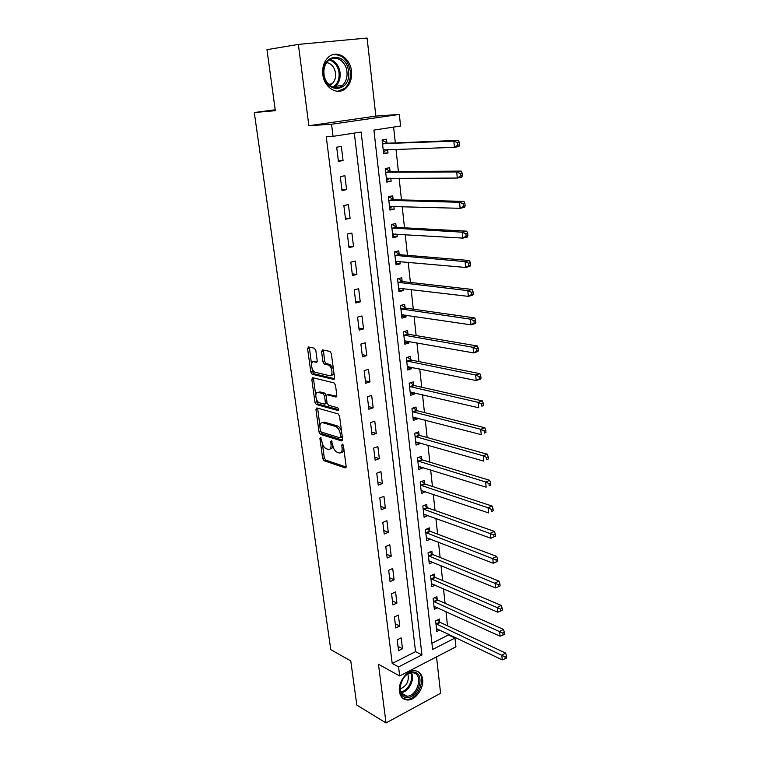 <?xml version="1.0" encoding="UTF-8"?>
<svg xmlns="http://www.w3.org/2000/svg" width="761" height="761" viewBox="0 0 761 761"><rect width="100%" height="100%" fill="white"/><g stroke="black" fill="none" stroke-linecap="round" stroke-linejoin="round"><path stroke-width="1.14" d="M320.533 437.356L319.905 438.431L322.654 458.445L324.053 460.709L345.218 467.91L346.141 466.388L343.449 445.841L342.421 444.215L341.756 445.309L342.108 447.972C342.364 451.625 341.375 453.28 339.13 452.938L337.304 452.338C334.954 451.225 333.413 448.771 332.69 444.985L331.33 440.743L330.693 441.827L331.045 444.462C331.311 448.067 330.36 449.703 328.172 449.37L326.383 448.79C324.1 447.696 322.588 445.28 321.874 441.542L320.533 437.356M322.826 74.426C324.129 87.857 337.589 95.886 345.665 88.447C350.184 84.3 352.134 78.545 351.496 71.201C350.355 57.75 336.543 49.246 328.267 57.332C323.958 61.555 322.141 67.253 322.826 74.426M399.43 691.53C400.343 697 403.13 699.825 407.772 700.015C415.554 700.215 423.982 688.363 422.621 679.278C421.708 673.628 418.816 670.764 413.946 670.707C406.288 670.736 398.013 682.522 399.43 691.53M315.825 350.45L314.379 348.196L308.49 346.978L307.606 348.728L310.802 372.043L312.143 374.25L333.556 379.378L334.517 377.656L331.377 353.694L330.017 351.439L322.512 349.879L321.58 351.649L322.94 361.827L324.291 364.072L328.333 365.004C332.357 366.222 333.47 376.914 329.465 375.687L315.178 372.3C311.306 371.159 310.088 360.657 313.979 361.77L316.281 362.293L317.194 360.552L315.825 350.45M333.042 136.343L331.549 124.243L399.335 114.416L400.571 126.031L373.908 130.102L432.629 649.475L454.992 638.032L455.925 646.821L399.677 675.949L398.564 666.902L421.955 654.926L361.133 132.053L333.042 136.343L326.25 136.695L392.21 663.459L398.564 666.902M399.677 675.949L378.455 664.277L386.036 722.95L356.814 705.086L350.764 660.909L330.769 649.637L254.288 112.533L275.33 110.678L266.968 49.665L298.36 44.395L308.871 125.727L331.549 124.243M316.833 407.944L315.948 409.551L319.04 432.115L320.448 434.369L341.651 440.942L342.602 439.363L339.568 416.191L338.141 413.889L316.833 407.944M320.695 431.487L322.112 433.808L320.448 434.369L322.112 433.808L342.602 440.124M314.959 402.322L311.81 379.387L312.695 377.713L334.108 382.926L335.506 385.209L336.828 395.32L335.877 397.004L327.106 394.731L326.184 396.395L327.068 402.978L328.467 405.242L337.675 407.753C338.854 408.999 338.968 409.922 337.998 410.512L316.329 404.557L314.959 402.322L316.643 401.789L316.186 398.488M308.871 125.727L375.848 116.1L367.087 38.05L298.36 44.395M386.036 722.95L440.6 693.261L436.519 656.867M392.21 663.459L415.544 651.635L354.322 133.099M402.483 648.714L401.161 637.861L397.232 639.801L398.564 650.674L402.483 648.714L398.041 646.412M399.725 626.037L398.384 615.05L394.417 616.933L395.777 627.949L399.725 626.037L395.273 623.83M396.928 603.064L395.568 591.925L391.573 593.77L392.942 604.928L396.928 603.064L392.457 600.962M394.093 579.787L392.714 568.505L388.69 570.293L390.079 581.604L394.093 579.787L389.613 577.789M391.221 556.205L389.832 544.771L385.76 546.512L387.168 557.965L391.221 556.205L386.721 554.303M388.31 532.3L386.902 520.714L382.802 522.398L384.229 534.013L388.31 532.3L383.801 530.512M385.361 508.072L383.934 496.334L379.796 497.96L381.242 509.737L385.361 508.072L380.833 506.398M382.374 483.52L380.928 471.62L376.752 473.19L378.217 485.128L382.374 483.52L377.827 481.96M379.339 458.636L377.875 446.564L373.661 448.086L375.154 460.177L379.339 458.636L374.783 457.19M376.276 433.399L374.783 421.166L370.54 422.621L372.043 434.892L376.276 433.399L371.701 432.077M373.156 407.82L371.644 395.416L367.363 396.814L368.895 409.247L373.156 407.82L368.571 406.621M369.998 381.879L368.467 369.304L364.148 370.636L365.699 383.249L369.998 381.879L365.394 380.814M366.802 355.577L365.242 342.821L360.885 344.086L362.455 356.88L366.802 355.577L362.179 354.645M363.549 328.904L361.979 315.967L357.575 317.166L359.163 330.131L363.549 328.904L358.916 328.105M360.257 301.851L358.659 288.723L354.217 289.855L355.834 303.011L360.257 301.851L355.606 301.185M356.919 274.407L355.301 261.09L350.811 262.145L352.448 275.492L356.919 274.407L352.248 273.884M353.532 246.564L351.886 233.056L347.358 234.036L349.023 247.582L353.532 246.564L348.852 246.193M350.089 218.312L348.424 204.604L343.848 205.518L345.542 219.254L350.089 218.312L345.399 218.103M346.597 189.651L344.904 175.743L340.291 176.571L342.003 190.516L346.597 189.651L341.889 189.594M343.059 160.571L341.347 146.454L336.676 147.196L338.417 161.351L343.059 160.571L338.331 160.666M431.934 643.321L448.486 634.921L448.4 634.122M447.506 625.799L445.965 611.578M445.071 603.321L443.492 588.729M442.617 580.557L441 565.585M440.124 557.499L438.46 542.136M437.594 534.127L435.891 518.384M435.035 510.46L433.294 494.308M432.448 486.469L430.659 469.908M429.822 462.155L427.986 445.175M427.159 437.527L425.275 420.11M424.457 412.557L422.526 394.693M421.727 387.244L419.749 368.933M418.95 361.589L416.923 342.811M416.143 335.572L414.06 316.329M413.29 309.204L411.159 289.465M410.398 282.455L408.21 262.222M407.468 255.335L405.233 234.588M404.5 227.824L402.198 206.554M401.485 199.924L399.125 178.122M398.422 171.615L396.005 149.27M395.32 142.906L393.608 127.097M439.677 621.918L439.354 619.026L435.625 620.871L436.814 631.516L439.81 630.022M437.214 599.601L436.89 596.672L433.133 598.469L434.331 609.257L437.499 607.725M434.721 577L434.398 574.032L430.602 575.782L431.82 586.712L435.178 585.133M432.2 554.103L431.877 551.097L428.053 552.8L429.28 563.872L432.847 562.255M429.651 530.912L429.309 527.868L425.456 529.523L426.702 540.729L430.507 539.073M427.064 507.416L426.721 504.334L422.831 505.932L424.096 517.29L427.948 515.511M424.438 483.606L424.096 480.486L420.177 482.036L421.451 493.547L425.323 491.625M421.775 459.492L421.432 456.324L417.475 457.818L418.778 469.48L422.716 467.967L422.65 467.416M419.083 435.045L418.731 431.839L414.745 433.275L416.058 445.099L420.034 443.634L419.948 442.883M416.353 410.274L416.001 407.03L411.977 408.41L413.309 420.386L417.313 418.978L417.209 418.017M413.594 385.171L413.233 381.879L409.171 383.202L410.521 395.34L414.564 393.998L414.431 392.809M410.788 359.725L410.417 356.386L406.326 357.651L407.696 369.96L411.777 368.666L411.615 367.259M407.944 333.927L407.573 330.55L403.444 331.739L404.833 344.219L408.942 342.992L408.762 341.366M405.061 307.777L404.69 304.343L400.524 305.484L401.932 318.136L406.079 316.966L405.87 315.102M402.141 281.266L401.76 277.784L397.556 278.849L398.983 291.682L403.168 290.578L402.94 288.476M399.183 254.374L398.793 250.845L394.55 251.843L396.005 264.857L400.219 263.829L399.963 261.47M396.177 227.111L395.787 223.534L391.506 224.457L392.971 237.651L397.232 236.69L396.947 234.084M393.133 199.458L392.733 195.834L388.414 196.69L389.898 210.065L394.198 209.18L393.884 206.307M390.041 171.406L389.632 167.734L385.275 168.514L386.788 182.088L391.125 181.27L390.783 178.131M386.902 142.963L386.493 139.225L382.098 139.929L383.63 153.703L388.005 152.961L387.634 149.546M275.206 109.784L254.288 112.533M375.848 116.1L399.335 114.416M448.486 634.921L454.992 638.032M415.544 651.635L421.955 654.926M427.967 515.673L423.877 514.189M425.361 491.977L421.118 490.55M422.716 467.967L418.455 466.636M420.034 443.634L415.763 442.417M417.313 418.978L413.033 417.865M414.564 393.998L410.265 392.99M411.777 368.666L407.458 367.772M408.942 342.992L404.614 342.212M406.079 316.966L401.732 316.31M403.168 290.578L398.802 290.046M400.219 263.829L395.844 263.411M397.232 236.69L392.838 236.414M394.198 209.18L389.784 209.028M391.125 181.27L386.693 181.261M388.005 152.961L383.563 153.094M330.198 448.876C331.72 448.98 332.586 447.887 332.795 445.594M341.223 452.434C342.792 452.51 343.668 451.368 343.867 449.009M322.36 443.634L324.3 457.865L325.708 460.12L346.15 467.045M317.632 408.172L319.915 425.77M320.362 430.517L321.342 432.096L339.958 437.803L340.624 436.7L340.253 433.865C339.539 430.07 338.008 427.606 335.658 426.502L322.845 422.716C320.647 422.431 319.696 424.105 319.981 427.749L320.362 430.517M340.481 437.623L342.269 436.833M341.575 431.554C340.605 428.567 339.197 426.693 337.351 425.932L335.582 426.474M322.54 422.65L324.528 422.165L337.275 425.903M315.739 395.225L313.503 378.873L311.81 379.387M313.532 377.913L313.503 378.873M336.8 396.262L328.153 394.398M338.693 409.675L318.05 404.034L316.367 404.567M319.896 391.886L318.203 392.419C314.264 391.164 315.587 401.732 319.487 402.807L324.5 404.167L325.413 402.531L324.528 395.958L323.149 393.703L318.203 392.419L319.896 391.886L324.785 393.152L323.083 393.684M325.166 403.958L327.068 402.978M326.222 395.397L324.785 393.152M316.643 401.789L318.05 404.034M314.122 361.732L317.147 361.599M331.187 375.163C332.69 375.373 333.556 374.345 333.784 372.091M333.366 368.904L330.065 364.49L328.039 364.919M323.368 350.05L324.662 361.323L326.022 363.558L329.77 364.405M312.067 368.343L312.505 371.53L313.836 373.737L334.479 378.655M309.366 347.159L311.534 364.481M436.491 628.643L502.25 659.863L501.813 655.154L505.627 653.1L440.343 622.441L437.585 619.901M505.019 656.857L505.19 658.741L506.712 657.913L506.541 656.03L505.019 656.857L435.948 623.763M505.19 658.741L502.25 659.863M505.627 653.1L506.541 656.03M434.008 606.336L500.044 636.206L499.597 631.43L503.44 629.423L437.889 600.115L435.054 597.556M502.821 633.133L503.002 635.045L504.533 634.236L504.362 632.324L502.821 633.133L433.456 601.399M503.002 635.045L500.044 636.206M503.44 629.423L504.362 632.324M431.497 583.754L497.808 612.215L497.361 607.383L501.233 605.423L435.406 577.494L432.486 574.916M500.595 609.076L500.776 611.016L502.327 610.227L502.146 608.286L500.595 609.076L430.935 578.75M500.776 611.016L497.808 612.215M501.233 605.423L502.146 608.286M428.947 560.876L495.535 587.901L495.078 583.002L498.988 581.1L432.885 554.588L429.879 551.991M498.341 584.686L498.522 586.655L500.091 585.884L499.91 583.925L498.341 584.686L428.386 555.806M498.522 586.655L495.535 587.901M498.988 581.1L499.91 583.925M426.369 537.704L493.242 563.245L492.776 558.27L496.714 556.424L430.326 531.387L427.235 528.762M496.058 559.953L496.239 561.951L497.818 561.199L497.637 559.211L496.058 559.953L425.799 532.567M496.239 561.951L493.242 563.245M496.714 556.424L497.637 559.211M413.936 672.201C426.046 673.238 418.17 699.388 406.317 697.437C393.951 696.676 402.055 669.908 413.936 672.201M401.218 682.075C398.916 689.885 400.505 694.574 405.994 696.153L406.888 696.201C417.703 696.553 423.734 673.656 413.042 672.8L411.825 672.753C408.495 673.047 405.556 675.017 402.988 678.679M407.925 673.951C409.304 681.133 406.707 686.137 400.124 688.952M402.816 698.332L406.812 699.359C418.702 699.863 427.33 675.654 416.923 671.097M323.729 74.34C320.647 53.603 346.854 51.082 348.528 71.544C351.592 91.72 325.813 95.049 323.729 74.34M346.959 71.734C346.027 60.975 335.002 54.221 328.391 60.633C324.918 64.01 323.463 68.566 324.005 74.321C325.042 85.061 335.848 91.51 342.326 85.517C345.922 82.188 347.473 77.593 346.959 71.734M326.64 62.602C331.492 63.553 334.46 67.063 335.553 73.142C335.972 77.698 334.773 81.275 331.958 83.872L329.608 85.251M337.513 91.272L344.543 88.466C349.042 84.347 350.964 78.64 350.336 71.344C347.958 59.672 342.098 54.126 332.776 54.697M423.753 514.217L490.902 538.246L490.436 533.204L494.412 531.416L427.739 507.882L424.552 505.228M493.737 534.878L493.927 536.895L495.516 536.182L495.325 534.155L493.737 534.878L423.173 509.023M493.927 536.895L490.902 538.246M494.412 531.416L495.325 534.155M421.109 490.436L488.543 512.885L488.058 507.777L492.072 506.046L425.123 484.063L421.832 481.38M491.387 509.442L491.577 511.497L493.185 510.793L492.995 508.748L491.387 509.442L488.058 507.777L420.519 485.166M493.185 510.793L491.577 511.497M492.072 506.046L492.995 508.748M418.426 466.331L486.136 487.173L485.651 481.989L489.703 480.315L422.469 459.929L419.073 457.218M489 483.654L489.199 485.727L490.816 485.052L490.626 482.978L489 483.654L485.651 481.989L417.827 460.985M490.816 485.052L489.199 485.727M489.703 480.315L490.626 482.978M415.706 441.903L483.701 461.09L483.216 455.82L487.297 454.222L419.777 435.473L416.257 432.733M486.583 457.485L486.783 459.587L488.41 458.94L488.22 456.838L486.583 457.485L483.216 455.82L415.106 436.491M488.41 458.94L486.783 459.587M487.297 454.222L488.22 456.838M412.947 417.152L481.237 434.626L480.733 429.29L484.852 427.749L417.018 410.683L413.404 407.915M484.129 430.935L484.329 433.076L485.975 432.448L485.775 430.317L484.129 430.935L480.733 429.29L412.338 411.663M485.975 432.448L484.329 433.076M484.852 427.749L485.775 430.317M410.189 392.296L410.988 392.01M410.16 392.058L478.726 407.772L478.222 402.36L482.379 400.885L414.212 385.551L410.502 382.764M481.637 404.005L481.846 406.174L483.501 405.575L483.302 403.406L481.637 404.005L478.222 402.36L409.542 386.502M483.501 405.575L481.846 406.174M482.379 400.885L483.302 403.406M407.373 367.04L408.495 366.621M407.325 366.631L476.186 380.538L475.673 375.04L479.868 373.632L411.492 360.115L407.554 357.27M479.116 376.676L479.316 378.873L480.99 378.303L480.79 376.105L479.116 376.676L475.673 375.04L406.697 360.99M480.99 378.303L480.372 379.111L476.186 380.538L479.316 378.873M479.868 373.632L480.79 376.105M404.529 341.451L405.965 340.861M404.462 340.842L473.608 352.895L473.085 347.311L477.318 345.979L408.647 334.298L404.548 331.425M476.548 348.938L476.757 351.173L478.45 350.631L478.241 348.405L476.548 348.938L473.085 347.311L403.825 335.135M478.45 350.631L477.832 351.544L473.608 352.895L476.757 351.173M477.318 345.979L478.241 348.405M401.637 315.501L403.397 314.731M401.551 314.712L470.992 324.833L470.46 319.173L474.731 317.917L405.775 308.129L401.494 305.218M473.951 320.79L474.16 323.054L475.863 322.55L475.654 320.286L473.951 320.79L470.46 319.173L400.904 308.918M475.863 322.55L475.254 323.558L470.992 324.833L474.16 323.054M474.731 317.917L475.654 320.286M398.707 289.199L400.79 288.21M398.602 288.21L468.329 296.362L467.796 290.616L472.105 289.427L402.854 281.599L398.374 278.64M471.306 292.224L471.525 294.526L473.247 294.041L473.028 291.748L471.306 292.224L467.796 290.616L397.946 282.341M473.247 294.041L472.638 295.163L468.329 296.362L471.525 294.526M472.105 289.427L473.028 291.748M395.739 262.526L398.155 261.308M395.606 261.337L465.637 267.453L465.095 261.622L469.442 260.519L399.896 254.697L395.206 251.691M468.624 263.22L468.843 265.551L470.583 265.104L470.365 262.773L468.624 263.22L465.095 261.622L394.949 255.382M470.583 265.104L469.975 266.331L465.637 267.453L468.843 265.551M469.442 260.519L470.365 262.773M392.733 235.482L395.473 233.998M392.571 234.084L462.897 238.107L462.346 232.181L466.74 231.163L396.89 227.415L392.077 224.438M465.903 233.77L466.122 236.148L467.882 235.729L467.663 233.361L465.903 233.77L462.346 232.181L391.905 228.043M467.882 235.729L467.283 237.071L462.897 238.107L466.122 236.148M466.74 231.163L467.663 233.361M389.68 208.057L392.752 206.269M388.443 196.985L389.014 196.871L388.433 196.861M389.499 206.45L460.12 208.314L459.558 202.302L463.991 201.361L393.846 199.753L389.014 196.871M463.145 203.872L463.363 206.279L465.133 205.898L464.914 203.491L463.145 203.872L459.558 202.302L388.814 200.324M465.133 205.898L464.543 207.353L460.12 208.314L463.363 206.279M463.991 201.361L464.914 203.491M386.588 180.243L389.984 178.131M385.332 169.009L385.903 168.904L385.323 168.913M386.379 178.416L457.294 178.055L456.724 171.948L461.204 171.092L390.764 171.682L385.903 168.904M460.338 173.518L460.557 175.962L462.355 175.61L462.127 173.166L460.338 173.518L456.724 171.948L385.684 172.205M462.355 175.61L461.765 177.189L457.294 178.055L460.557 175.962M461.204 171.092L462.127 173.166M383.439 152.038L387.178 149.565M382.174 140.633L382.754 140.547L382.165 140.566M383.211 149.974L454.422 147.33L453.851 141.127L458.369 140.366L387.634 143.211L382.754 140.547M457.485 142.678L457.713 145.161L459.52 144.847L459.292 142.374L457.485 142.678L453.851 141.127L382.517 143.677M459.52 144.847L458.94 146.55L454.422 147.33L457.713 145.161M458.369 140.366L459.292 142.374M321.19 437.994L319.905 438.431M343.097 444.833L341.756 445.309M332.005 441.37L330.693 441.827M332.547 443.929L331.045 444.462M343.658 447.43L342.108 447.972M345.979 467.606L345.19 467.901L345.96 467.635M325.708 460.12L324.053 460.709M324.3 457.865L322.654 458.445M342.402 440.676L341.651 440.942M320.704 431.554L319.04 432.115M317.622 409.009L315.948 409.551M342.184 436.158L340.624 436.7M341.813 433.332L340.253 433.865M324.528 422.165L322.845 422.716M336.562 396.785L335.877 397.004M328.809 394.188L327.106 394.731M338.493 410.35L337.998 410.512M326.945 402.046L325.413 402.531M326.212 395.425L324.528 395.958M316.88 362.112L316.281 362.293M315.691 361.275L313.979 361.77M326.127 363.596L324.405 364.1M324.662 361.323L322.94 361.827M323.311 351.154L321.58 351.649M334.212 379.178L333.556 379.378M313.922 373.765L312.219 374.279M312.505 371.53L310.802 372.043M309.318 348.243L307.606 348.728M440.343 622.441L436.614 624.286M439.848 622.089L436.12 623.934M437.889 600.115L434.131 601.913M437.394 599.763L433.627 601.571M435.406 577.494L431.611 579.254M434.902 577.161L431.116 578.912M432.885 554.588L429.061 556.301M432.381 554.265L428.557 555.968M430.326 531.387L426.474 533.042M429.822 531.064L425.97 532.729M411.378 672.791C415.268 679.288 408.543 692.301 401.104 692.586M400.781 691.844C407.839 691.369 414.127 679.192 410.607 672.914M330.074 59.396C335.572 61.203 338.902 65.608 340.072 72.599C340.586 78.421 339.054 82.978 335.468 86.278L333.727 87.458M332.804 87.154C337.465 84.3 339.549 79.486 339.054 72.723C337.903 65.893 334.64 61.622 329.256 59.938M427.739 507.882L423.858 509.49M427.235 507.568L423.354 509.176M425.123 484.063L421.204 485.623M424.619 483.758L420.7 485.318M422.469 459.929L418.521 461.432M421.955 459.644L418.008 461.137M419.777 435.473L415.791 436.919M419.263 435.197L415.287 436.643M417.057 410.693L413.033 412.082M416.533 410.417L412.519 411.806M414.288 385.57L410.236 386.902M413.775 385.313L409.722 386.645M411.492 360.115L407.401 361.38M410.969 359.867L406.878 361.133M408.647 334.298L404.529 335.506M408.124 334.06L404.005 335.268M405.775 308.129L401.608 309.28M405.252 307.91L401.085 309.052M402.854 281.599L398.659 282.683M402.331 281.389L398.127 282.464M399.896 254.697L395.663 255.706M399.363 254.497L395.13 255.506M393.294 233.865L392.733 233.988M396.89 227.415L392.619 228.357M396.367 227.235L392.086 228.167M390.345 206.202L389.661 206.336M393.846 199.753L389.537 200.619M393.313 199.572L389.004 200.438M387.425 178.131L386.54 178.302M390.764 171.682L386.407 172.471M390.231 171.52L385.875 172.319M384.619 149.651L383.373 149.85M387.634 143.211L383.24 143.924M387.092 143.068L382.697 143.781M407.772 700.015L406.631 699.359M337.351 425.932L335.658 426.502M324.852 393.171L323.149 393.703M318.012 404.015L316.329 404.557M330.065 364.49L328.333 365.004M326.022 363.558L324.291 364.072M313.836 373.737L312.143 374.25M401.37 693.062L406.888 696.201M333.641 87.439L335.468 86.278L342.326 85.517M331.958 83.872L328.543 84.262M417.018 410.683L412.995 412.072M414.212 385.551L410.16 386.883M411.368 360.077L407.278 361.351M408.486 334.26L404.367 335.468M405.565 308.081L401.408 309.223M402.607 281.541L398.412 282.616M399.601 254.631L395.368 255.639M396.567 227.339L392.286 228.281M393.475 199.658L389.166 200.524M390.345 171.586L385.998 172.376M387.178 143.116L382.783 143.829"/></g></svg>
